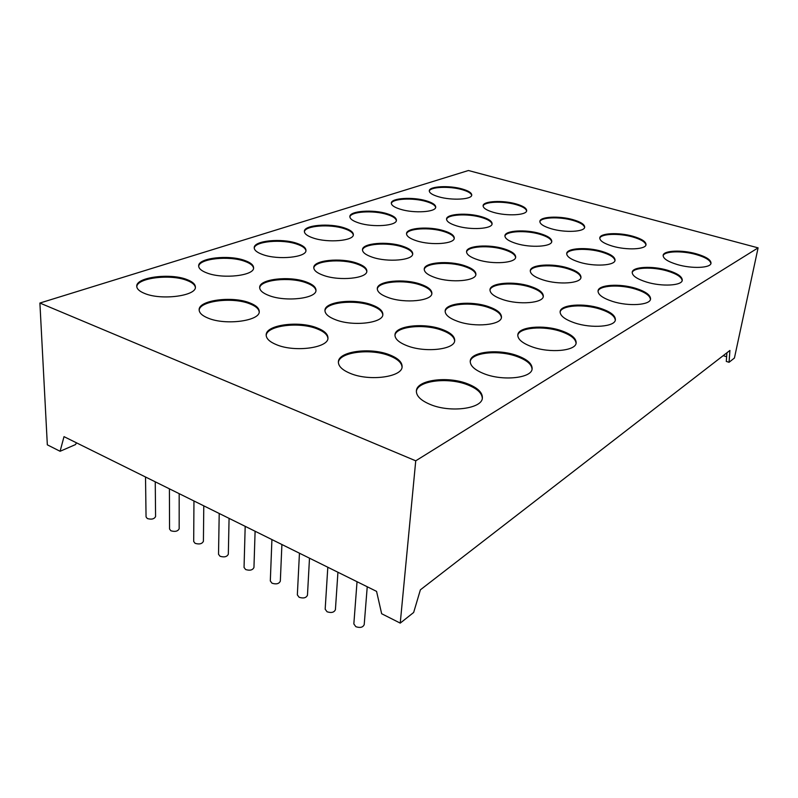 <?xml version="1.0" encoding="UTF-8"?>
<svg xmlns="http://www.w3.org/2000/svg" width="798" height="798" viewBox="0 0 798 798"><rect width="100%" height="100%" fill="white"/><g stroke="black" fill="none" stroke-linecap="round" stroke-linejoin="round"><path stroke-width="1.2" d="M145.515 476.995L146.054 516.924L147.341 518.55C151.55 519.727 154.293 519.059 155.58 516.535L155.251 481.812M169.405 488.825L169.555 529.044L170.902 530.78C175.131 531.987 177.884 531.308 179.171 528.745L179.181 493.663M357.035 581.712L353.843 623.936L355.838 626.689C360.157 628.106 362.94 627.418 364.207 624.625L367.24 586.759M327.808 567.238L325.175 609.193L327.06 611.767C331.37 613.153 334.153 612.455 335.409 609.692L337.933 572.256M299.45 553.204L297.345 594.879L299.12 597.273C303.42 598.63 306.203 597.941 307.469 595.198L309.494 558.171M193.954 500.974L193.695 541.493L195.121 543.338C199.37 544.575 202.133 543.887 203.41 541.283L203.779 505.832M271.919 539.578L270.313 580.964L271.998 583.208C276.288 584.535 279.061 583.837 280.327 581.124L281.903 544.515M245.186 526.341L244.048 567.438L245.644 569.543C249.914 570.829 252.687 570.141 253.954 567.458L255.101 531.249M219.211 513.473L218.522 554.281L220.029 556.256C224.288 557.523 227.061 556.824 228.328 554.191L229.076 518.361M438.551 196.757C451.578 200.677 471.997 199.55 471.738 195.041C471.698 192.827 468.506 190.812 462.162 188.976C449.234 185.186 429.144 186.233 429.284 190.802C429.304 192.936 432.386 194.912 438.551 196.757M471.668 195.38C471.239 193.276 468.047 191.37 462.092 189.655C449.563 185.994 430.082 186.812 429.284 191.151M493.383 212.328C506.79 216.348 526.8 215.28 526.67 210.652C526.64 208.198 523.109 205.944 516.067 203.909C502.77 200.019 483.099 201.016 483.109 205.694C483.109 208.059 486.531 210.273 493.383 212.328M526.59 211.001C526.151 208.647 522.62 206.512 515.977 204.597C503.089 200.837 483.987 201.615 483.109 206.054M551.288 228.767C565.074 232.896 584.665 231.889 584.675 227.171C584.655 224.438 580.735 221.924 572.894 219.64C559.218 215.66 539.987 216.597 539.867 221.375C539.837 223.999 543.647 226.472 551.288 228.767M584.585 227.53C584.146 224.896 580.216 222.502 572.794 220.348C559.528 216.497 540.845 217.216 539.847 221.734M612.525 246.163C626.689 250.382 645.851 249.465 646.021 244.667C646.021 241.624 641.642 238.821 632.894 236.258C618.839 232.178 600.056 233.046 599.787 237.894C599.737 240.816 603.976 243.57 612.525 246.163M645.921 245.026C645.472 242.083 641.083 239.4 632.774 236.976C619.138 233.026 600.874 233.684 599.767 238.263M677.392 264.577C691.936 268.896 710.669 268.088 711.008 263.23C711.018 259.849 706.13 256.707 696.345 253.824C681.911 249.654 663.567 250.422 663.148 255.33C663.068 258.582 667.816 261.664 677.392 264.577M710.898 263.599C710.429 260.308 705.532 257.295 696.205 254.562C682.2 250.522 664.355 251.091 663.118 255.709M646.57 282.073C661.821 286.801 681.921 285.714 682.27 280.278C682.31 276.607 677.372 273.255 667.447 270.223C652.325 265.674 632.644 266.702 632.216 272.198C632.106 275.709 636.894 278.991 646.57 282.073M682.16 280.657C681.741 277.096 676.784 273.874 667.308 270.991C652.604 266.572 633.432 267.38 632.176 272.597M579.488 262.223C594.31 266.841 614.899 265.634 615.049 260.268C615.068 257.006 610.67 254.033 601.852 251.35C587.148 246.901 566.959 248.038 566.71 253.465C566.64 256.597 570.899 259.52 579.488 262.223M614.959 260.647C614.54 257.485 610.131 254.642 601.742 252.098C587.448 247.789 567.787 248.697 566.68 253.854M516.326 243.54C530.73 248.038 551.807 246.732 551.777 241.475C551.767 238.562 547.837 235.919 539.987 233.545C525.702 229.206 505.014 230.432 504.925 235.759C504.895 238.552 508.695 241.146 516.326 243.54M551.687 241.844C551.268 239.041 547.338 236.517 539.887 234.283C526.012 230.073 505.882 231.071 504.915 236.138M456.765 225.924C470.74 230.313 492.296 228.926 492.097 223.789C492.077 221.196 488.556 218.832 481.543 216.727C467.668 212.497 446.491 213.784 446.561 218.991C446.551 221.495 449.952 223.799 456.765 225.924M492.027 224.148C491.608 221.664 488.087 219.43 481.463 217.445C467.987 213.345 447.409 214.403 446.551 219.36M400.496 209.276C414.052 213.555 436.067 212.108 435.718 207.111C435.678 204.797 432.516 202.692 426.232 200.807C412.785 196.697 391.13 198.024 391.329 203.101C391.349 205.335 394.411 207.39 400.496 209.276M435.648 207.47C435.239 205.256 432.077 203.281 426.172 201.515C413.105 197.525 392.087 198.622 391.339 203.46M358.891 222.981C373.015 227.649 396.865 225.814 396.416 220.258C396.367 217.824 393.244 215.64 387.04 213.704C373.035 209.216 349.584 210.911 349.873 216.567C349.893 218.901 352.906 221.046 358.891 222.981M396.347 220.627C395.948 218.313 392.825 216.258 386.99 214.443C373.364 210.083 350.561 211.52 349.873 216.946M416.616 240.826C431.219 245.634 454.551 243.859 454.271 238.133C454.252 235.38 450.76 232.916 443.798 230.742C429.314 226.113 406.391 227.769 406.521 233.595C406.521 236.228 409.883 238.642 416.616 240.826M454.202 238.512C453.803 235.879 450.311 233.545 443.718 231.49C429.633 227.001 407.319 228.398 406.521 233.974M477.902 259.779C492.974 264.717 515.767 263.031 515.678 257.146C515.688 254.033 511.767 251.25 503.927 248.777C488.975 244.038 466.601 245.614 466.561 251.589C466.521 254.562 470.301 257.295 477.902 259.779M515.598 257.525C515.209 254.542 511.279 251.879 503.837 249.545C489.284 244.936 467.478 246.263 466.551 251.988M543.069 279.928C558.61 285.006 580.864 283.43 580.974 277.405C581.014 273.894 576.605 270.741 567.747 267.929C552.326 263.061 530.52 264.537 530.291 270.652C530.201 274.003 534.461 277.096 543.069 279.928M580.894 277.804C580.505 274.412 576.086 271.38 567.627 268.717C552.615 263.978 531.358 265.215 530.261 271.051M612.505 301.405C628.525 306.612 650.21 305.175 650.55 299.041C650.629 295.08 645.652 291.499 635.607 288.297C619.707 283.3 598.49 284.657 598.051 290.861C597.911 294.652 602.729 298.163 612.505 301.405M650.45 299.45C650.071 295.599 645.073 292.148 635.467 289.095C619.986 284.238 599.278 285.355 598.011 291.28M574.64 322.891C591.518 328.676 615.059 326.781 615.378 319.828C615.487 315.519 610.47 311.689 600.335 308.307C583.597 302.781 560.575 304.557 560.136 311.629C559.977 315.719 564.814 319.479 574.64 322.891M615.288 320.247C614.949 316.068 609.921 312.377 600.206 309.145C583.867 303.759 561.373 305.285 560.096 312.058M502.73 299.539C519.069 305.165 543.258 303.11 543.318 296.297C543.368 292.527 538.959 289.175 530.081 286.243C513.882 280.856 490.181 282.781 489.992 289.714C489.902 293.305 494.142 296.587 502.73 299.539M543.229 296.716C542.869 293.075 538.46 289.854 529.982 287.061C514.171 281.814 491.029 283.48 489.962 290.133M435.469 277.704C451.269 283.17 476.097 280.986 475.907 274.352C475.917 271.051 472.027 268.118 464.227 265.554C448.556 260.318 424.207 262.352 424.237 269.106C424.197 272.268 427.947 275.13 435.469 277.704M475.837 274.761C475.458 271.589 471.558 268.786 464.147 266.352C448.865 261.255 425.105 263.021 424.227 269.515M372.417 257.235C387.688 262.542 413.115 260.268 412.716 253.844C412.686 250.941 409.234 248.368 402.362 246.123C387.23 241.036 362.252 243.151 362.482 249.694C362.491 252.467 365.803 254.981 372.417 257.235M412.656 254.233C412.267 251.47 408.815 249.026 402.302 246.901C387.549 241.954 363.2 243.789 362.482 250.093M313.205 238.013C327.948 243.151 353.943 240.836 353.354 234.622C353.295 232.078 350.222 229.814 344.138 227.829C329.534 222.901 303.968 225.056 304.377 231.38C304.417 233.824 307.36 236.038 313.205 238.013M353.295 235.011C352.896 232.597 349.823 230.452 344.098 228.597C329.863 223.799 304.976 225.674 304.387 231.769M262.821 254.602C278.213 260.288 306.751 257.345 305.963 250.382C305.893 247.729 302.901 245.385 296.966 243.36C281.724 237.914 253.664 240.647 254.223 247.769C254.283 250.303 257.156 252.577 262.821 254.602M305.923 250.791C305.524 248.268 302.522 246.063 296.936 244.158C282.053 238.851 254.712 241.285 254.243 248.168M323.519 275.39C339.519 281.285 367.419 278.382 366.851 271.13C366.811 268.078 363.419 265.395 356.676 263.081C340.836 257.455 313.434 260.158 313.784 267.559C313.814 270.472 317.055 273.076 323.519 275.39M366.801 271.539C366.412 268.637 363.02 266.083 356.626 263.899C341.155 258.412 314.412 260.816 313.794 267.978M388.367 297.604C404.965 303.689 432.187 300.876 431.878 293.365C431.878 289.844 428.027 286.761 420.317 284.108C403.868 278.303 377.175 280.926 377.294 288.597C377.274 291.938 380.965 294.941 388.367 297.604M431.808 293.784C431.439 290.412 427.588 287.47 420.247 284.946C404.167 279.28 378.092 281.604 377.294 289.016M457.793 321.394C475.01 327.669 501.503 324.995 501.473 317.235C501.533 313.185 497.134 309.634 488.296 306.562C471.229 300.577 445.284 303.08 445.154 310.981C445.065 314.831 449.274 318.302 457.793 321.394M501.393 317.664C501.054 313.764 496.655 310.342 488.196 307.42C471.508 301.574 446.142 303.789 445.134 311.42M532.306 346.921C550.131 353.384 575.867 350.901 576.156 342.941C576.286 338.272 571.258 334.163 561.064 330.601C543.388 324.437 518.221 326.771 517.802 334.871C517.633 339.3 522.461 343.32 532.306 346.921M576.056 343.389C575.767 338.861 570.73 334.891 560.934 331.479C543.647 325.454 519.029 327.509 517.772 335.32M484.655 373.963C503.538 381.264 531.917 377.993 532.126 368.806C532.276 363.738 527.259 359.329 517.054 355.569C498.341 348.636 470.601 351.709 470.241 361.085C470.062 365.873 474.87 370.172 484.655 373.963M532.047 369.274C531.787 364.357 526.75 360.098 516.934 356.497C498.6 349.704 471.419 352.477 470.212 361.564M407.429 345.873C425.603 352.945 454.88 349.454 454.7 340.546C454.76 336.207 450.411 332.437 441.653 329.235C423.638 322.522 394.99 325.784 394.97 334.881C394.89 338.99 399.05 342.661 407.429 345.873M454.631 341.005C454.321 336.826 449.962 333.195 441.563 330.143C423.918 323.569 395.868 326.512 394.95 335.35M335.778 319.828C353.255 326.661 383.359 323.01 382.85 314.442C382.841 310.721 379.06 307.489 371.489 304.736C354.182 298.243 324.666 301.624 324.946 310.402C324.956 313.933 328.567 317.075 335.778 319.828M382.791 314.881C382.432 311.32 378.641 308.228 371.429 305.614C354.482 299.26 325.614 302.332 324.946 310.851M269.126 295.589C285.903 302.183 316.776 298.452 315.978 290.243C315.928 287.041 312.607 284.258 306.043 281.884C289.435 275.609 259.131 279.061 259.669 287.48C259.729 290.522 262.881 293.225 269.126 295.589M315.938 290.671C315.549 287.629 312.237 284.986 306.003 282.741C289.754 276.607 260.148 279.739 259.679 287.918M206.961 272.986C223.051 279.33 254.622 275.589 253.584 267.749C253.495 264.986 250.582 262.572 244.846 260.517C228.926 254.462 197.894 257.934 198.662 265.973C198.752 268.597 201.525 270.941 206.961 272.986M253.545 268.168C253.146 265.564 250.233 263.29 244.826 261.345C229.275 255.45 198.991 258.582 198.692 266.402M144.697 293.484C161.515 300.617 196.757 295.829 195.38 286.961C195.251 284.118 192.448 281.654 186.971 279.569C170.343 272.796 135.71 277.215 136.757 286.352C136.897 289.036 139.54 291.41 144.697 293.484M195.35 287.4C194.931 284.726 192.138 282.402 186.971 280.437C170.702 273.824 136.867 277.864 136.797 286.791M208.258 318.193C225.874 325.624 260.348 320.826 259.24 311.469C259.151 308.138 255.939 305.255 249.614 302.831C232.188 295.779 198.353 300.228 199.151 309.853C199.251 313.006 202.283 315.779 208.258 318.193M259.2 311.918C258.801 308.756 255.599 306.023 249.584 303.729C232.527 296.826 199.42 300.906 199.171 310.312M276.697 344.786C295.12 352.536 328.736 347.788 327.958 337.953C327.918 334.023 324.227 330.651 316.866 327.818C298.632 320.487 265.684 324.886 266.183 334.99C266.233 338.701 269.734 341.963 276.697 344.786M327.908 338.412C327.539 334.661 323.838 331.439 316.816 328.736C298.941 321.554 266.672 325.594 266.193 335.469M350.591 373.514C369.843 381.554 402.491 376.955 402.112 366.661C402.152 362.033 397.873 358.043 389.264 354.711C370.202 347.1 338.242 351.379 338.392 361.943C338.352 366.312 342.422 370.172 350.591 373.514M402.052 367.14C401.733 362.681 397.444 358.851 389.185 355.659C370.481 348.197 339.15 352.127 338.382 362.432M430.631 404.616C450.69 412.955 482.311 408.606 482.381 397.913C482.541 392.426 477.543 387.698 467.419 383.738C447.528 375.858 416.636 379.928 416.386 390.89C416.227 396.057 420.975 400.636 430.631 404.616M482.301 398.411C482.072 393.085 477.074 388.516 467.309 384.716C447.788 376.985 417.474 380.716 416.356 391.389M758.1 247.859L415.738 460.815L39.9 303.041L468.426 170.513L758.1 247.859L734.429 358.023L729.053 362.292L729.921 350.452L420.386 589.822L413.663 612.465L400.237 623.118L381.653 613.732L376.566 591.378L64.01 436.646L60.089 451.279L75.491 444.586L76.488 442.82M729.053 362.292L726.29 361.414L726.908 352.776M723.197 355.639L726.629 356.736M39.9 303.041L47.331 444.835L60.089 451.279M415.738 460.815L400.237 623.118"/></g></svg>

